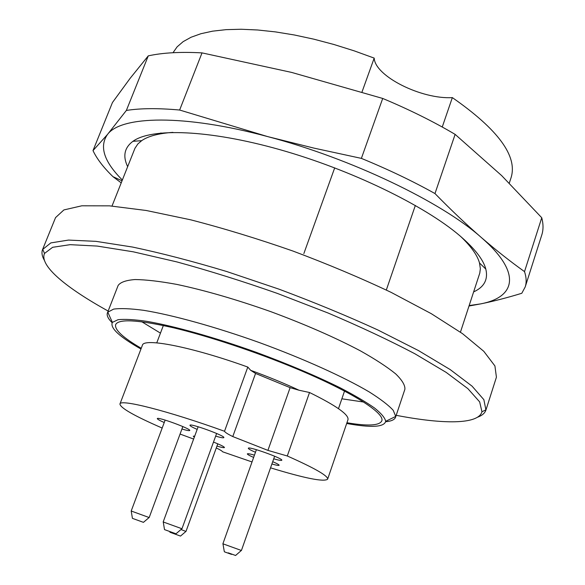 <?xml version="1.0" encoding="UTF-8"?>
<svg xmlns="http://www.w3.org/2000/svg" width="585" height="585" viewBox="0 0 585 585"><rect width="100%" height="100%" fill="white"/><g stroke="black" fill="none" stroke-linecap="round" stroke-linejoin="round"><path stroke-width="0.88" d="M112.013 206.044L134.959 148.29L137.863 143.939L141.665 140.671C148.173 136.137 158.593 133.373 172.911 132.371M460.804 236.589C471.174 246.526 477.404 255.316 479.503 262.972L480.351 268.69L479.78 273.115L460.439 332.17M386.436 289.685L415.343 205.445M303.849 253.583L334.7 167.858M44.409 260.376C42.003 256.223 41.389 252.603 42.581 249.524L55.553 217.598L63.911 209.92L81.841 205.796L109.475 205.847L146.243 210.49L190.695 219.821C223.477 228.282 257.51 238.673 292.785 250.987C327.768 264.106 360.565 277.912 391.168 292.39L431.291 313.677L462.508 333.647L483.78 351.3L494.917 365.939L496.424 377.186L485.945 410.026C484.892 413.149 482.106 415.54 477.601 417.193M42.581 249.524L50.822 242.907L68.525 240.077L95.955 241.349L132.539 247.053C161.065 253.064 192.443 261.21 226.666 271.506L278.972 289.151C314.05 302.255 347.015 315.856 377.859 329.977L418.421 350.539L450.179 369.574L472.058 386.151L483.853 399.657L485.945 410.026M346.686 423.489C371.204 427.906 384.206 427.182 385.691 421.317C385.054 417.917 381.318 413.471 374.495 407.979C365.859 401.939 354.334 395.175 339.914 387.679C315.827 375.811 287.9 364.009 256.12 352.28C214.417 337.333 174.016 326.006 146.718 321.326C134.184 319.52 124.62 318.979 118.024 319.71L112.379 322.379C109.768 327.834 119.289 336.711 140.956 349.011M141.234 348.287C123.033 337.684 114.492 329.801 115.625 324.646C118.492 318.693 137.702 319.724 173.248 327.732C208.143 335.995 255.608 351.731 295.937 368.543C351.753 391.709 385.471 413.419 381.742 420.981C379.314 425.668 367.709 426.253 346.934 422.743M112.152 322.737C108.108 318.693 106.528 315.417 107.421 312.916L107.801 312.185L113.636 309.107C120.525 308.163 130.572 308.573 143.771 310.335C172.56 314.993 215.39 326.825 259.601 342.656C303.703 358.795 344.177 377.12 369.281 391.965C380.55 399.065 388.528 405.186 393.222 410.319L395.738 416.418L395.562 417.222C394.641 419.716 391.328 421.222 385.639 421.741M395.562 417.222L404.893 389.274C405.222 385.296 402.144 380.162 395.665 373.866C387.168 366.97 375.402 359.292 360.367 350.832C335.008 337.45 305.158 324.397 270.818 311.659C236.289 299.469 204.999 290.387 176.955 284.434C159.983 281.312 146.031 279.681 135.084 279.542C126.075 280.23 120.43 282.204 118.133 285.465L107.421 312.916M396.191 415.321C442.874 424.315 478.333 424.688 481.952 411.774L479.656 401.88L467.883 388.652L446.187 372.396L414.809 353.728C389.383 340.346 360.477 326.781 328.097 313.026L277.422 293.436C242.643 281.231 209.145 270.731 176.926 261.926L133.27 251.813L97.212 246.073L70.141 244.669L52.621 247.301L44.533 253.429C39.041 265.67 66.522 288.076 108.145 311.044M363.534 402.019L341.867 398.802M160.458 333.128L141.753 321.735M132.429 518.361L143.442 522.346L132.429 518.361L131.201 511.012L149.124 517.528M163.252 521.974L181.898 528.73M164.677 529.674L176.005 533.783L164.677 529.674M231.528 554.375L224.472 551.852L231.528 554.375M180.97 529.52L185.935 531.429M170.089 532.299L180.509 536.079L170.089 532.299M222.958 543.816L241.349 550.463M228.252 552.854L235.594 555.472L228.252 552.854M290.116 387.658L255.565 373.442L250.68 370.327C268.566 376.857 284.676 383.489 299.015 390.224L290.116 387.658L267.915 450.384L287.286 455.986L309.523 392.506L299.015 390.224M119.94 404.001L142.374 345.318C143.398 337.567 191.478 346.737 247.799 367.066L224.523 431.269C167.573 410.699 119.969 398.78 119.94 404.001C120.298 407.921 134.374 415.935 162.177 428.052M247.799 367.066L250.68 370.327M255.565 373.442L232.786 436.564C227.784 434.107 225.028 432.344 224.523 431.269M232.786 436.564L267.915 450.384M216.289 447.942C220.128 449.792 222.234 451.079 222.6 451.788L252.025 461.945M193.628 439.057L180.07 434.055M270.541 467.846C305.034 478.362 324.068 482.142 327.629 479.181C328.273 475.956 314.825 468.227 287.286 455.986M216.962 446.084C221.605 447.459 224.106 447.942 224.457 447.525C224.252 446.721 220.596 444.9 213.496 442.077M194.703 436.125L193.277 436.205L194.322 437.178M273.721 458.815C278.716 460.249 281.4 460.724 281.794 460.241C283.403 458.581 248.106 445.938 248.325 448.249C248.325 448.878 250.702 450.216 255.462 452.271M271.901 463.978C276.383 465.265 278.796 465.697 279.133 465.272C279.162 464.746 277.019 463.547 272.712 461.682M254.446 455.145C250.007 453.88 247.638 453.455 247.338 453.88C247.323 454.413 249.422 455.591 253.634 457.419M197.174 429.412C192.355 427.299 189.949 425.917 189.957 425.28C189.781 422.904 225.51 435.905 223.836 437.602C223.433 438.099 220.706 437.609 215.653 436.132M164.239 422.516C159.617 420.491 157.314 419.182 157.314 418.597C157.138 416.41 191.339 428.951 189.752 430.487C189.372 430.933 186.769 430.443 181.935 429.002M309.523 392.506C336.375 405.734 349.186 414.816 347.965 419.737L327.629 479.181M361.998 92.006L374.195 58.105L354.152 50.836L333.94 44.497L313.889 39.188L294.299 34.968L275.469 31.897L257.663 29.989L241.13 29.25L226.059 29.652L212.618 31.159L200.94 33.711L191.105 37.228L183.163 41.63L177.138 46.822L173.006 52.716M509.294 183.105L511.085 177.628C517.754 156.224 498.179 129.548 452.344 97.607C421.712 99.523 374.963 76.291 374.195 58.105M442.245 127.025L452.344 97.607M161.197 132.985L161.657 133.629M127.654 166.645C122.623 156.173 124.378 147.734 132.905 141.329C151.222 127.903 208.245 129.468 279.52 149.563C350.722 169.599 424.637 205.591 459.817 235.74C474.669 248.515 483.334 259.623 485.813 269.078C488.263 279.462 484.204 287.067 473.645 291.893M469.163 305.567L480.57 303.907C515.443 297.363 522.478 273.188 481.272 237.466C441.894 202.234 351.183 158.433 267.652 136.59C183.566 113.958 121.175 115.874 107.552 134.374C99.048 146.44 103.976 161.657 122.338 180.019M160.444 133.058L161.007 133.738M126.367 110.441C140.444 108.225 158.199 108.086 179.639 110.031L202.022 52.884C180.509 51.721 162.586 52.716 148.268 55.867L130.148 78.302L112.452 102.521L93 150.608L107.552 134.374L126.367 110.441L148.268 55.867M179.639 110.031L267.652 136.59L313.831 148.085L361.384 158.381C388.272 169.445 412.805 181.167 434.977 193.562L455.123 134.374C433.383 121.534 409.244 109.563 382.707 98.448L291.644 72.423L202.022 52.884M361.384 158.381L382.707 98.448M434.977 193.562C450.94 209.898 466.377 224.53 481.272 237.466C496.19 250.329 510.603 261.714 524.518 271.615C526.42 277.363 526.654 282.475 525.206 286.942L541.783 234.965C543.436 229.861 543.421 224.121 541.754 217.744L501.659 175.602L455.123 134.374M524.518 271.615L541.754 217.744M525.206 286.942L521.798 293.275C506.961 297.809 493.221 301.355 480.57 303.907L469.016 306.014M121.212 182.856L113 176.692C103.567 167.581 96.898 158.879 93 150.608M481.952 411.774L486.025 409.771M44.533 253.429L42.683 249.283M385.691 421.317L395.738 416.418M112.379 322.379L107.801 312.185M149.182 517.535L182.834 426.567M131.201 511.012L165.153 420.081M143.442 522.346L149.138 517.506M181.972 528.738L216.625 433.47M163.186 521.937L198.147 426.75M176.005 533.783L181.92 528.708M164.509 529.615L163.244 521.944M224.472 551.852L224.399 551.436M185.986 531.436L217.781 443.825M180.509 536.079L185.95 531.414M169.935 532.248L169.833 531.59M241.422 550.478L274.636 456.22M222.892 543.779L256.391 449.682M235.594 555.472L241.371 550.448M224.26 551.37L222.951 543.787M163.354 325.509L156.758 342.868M344.521 391.094L338.481 408.644M122.038 180.787L113 176.692M141.665 140.671L132.905 141.329M479.503 262.972L485.813 269.078"/></g></svg>
